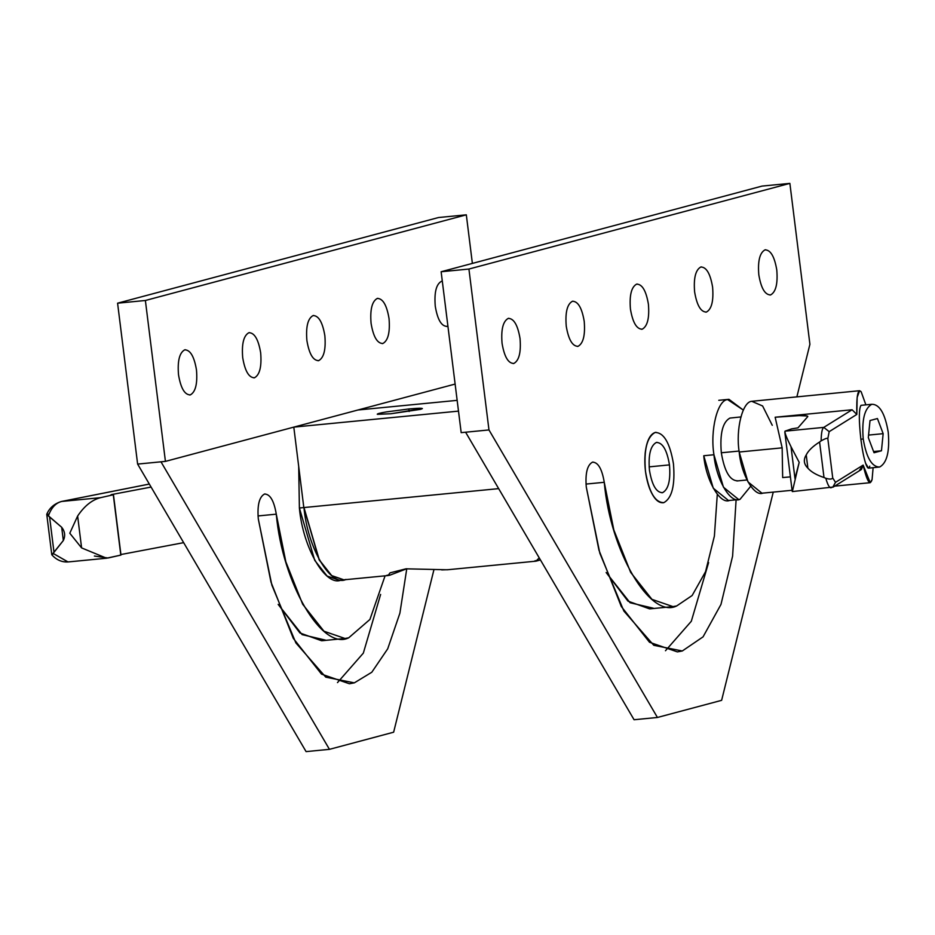 <?xml version="1.0" encoding="UTF-8"?>
<svg xmlns="http://www.w3.org/2000/svg" width="935" height="935" viewBox="0 0 935 935"><rect width="100%" height="100%" fill="white"/><g stroke="black" fill="none" stroke-linecap="round" stroke-linejoin="round"><path stroke-width="1.4" d="M447.059 326.362L447.888 326.034L447.059 326.362C441.46 326.373 437.522 319.665 435.266 306.236C437.522 319.665 441.46 326.373 447.059 326.362L446.451 326.479M442.302 281.19L441.449 281.318C436.201 284.193 434.144 292.503 435.266 306.236C434.144 292.503 436.201 284.193 441.449 281.318L442.302 281.19M382.871 343.496C388.107 340.62 390.164 332.311 389.042 318.578C386.786 305.137 382.859 298.429 377.261 298.44C372.013 301.327 369.956 309.637 371.078 323.37C373.334 336.799 377.272 343.507 382.871 343.496C377.272 343.507 373.334 336.799 371.078 323.37C369.956 309.637 372.013 301.327 377.261 298.44C382.859 298.429 386.786 305.137 389.042 318.578C390.164 332.311 388.107 340.62 382.871 343.496L382.263 343.613M377.857 298.335L377.261 298.44M318.683 360.63C323.919 357.754 325.976 349.445 324.854 335.7C322.598 322.271 318.66 315.562 313.073 315.574C307.825 318.461 305.768 326.759 306.89 340.504C309.146 353.933 313.085 360.641 318.683 360.63C313.085 360.641 309.146 353.933 306.89 340.504C305.768 326.759 307.825 318.461 313.073 315.574C318.66 315.562 322.598 322.271 324.854 335.7C325.976 349.445 323.919 357.754 318.683 360.63L318.075 360.735M313.669 315.469L313.073 315.574M254.495 377.763C259.731 374.877 261.788 366.578 260.666 352.834C258.411 339.405 254.472 332.696 248.885 332.708C243.638 335.583 241.581 343.893 242.703 357.637C244.958 371.066 248.897 377.775 254.495 377.763C248.897 377.775 244.958 371.066 242.703 357.637C241.581 343.893 243.638 335.583 248.885 332.708C254.472 332.696 258.411 339.405 260.666 352.834C261.788 366.578 259.731 374.877 254.495 377.763L253.888 377.869M249.481 332.603L248.885 332.708M190.308 394.897C195.544 392.01 197.601 383.701 196.479 369.968C194.223 356.539 190.284 349.83 184.698 349.842C179.45 352.717 177.393 361.027 178.515 374.76C180.771 388.2 184.709 394.909 190.308 394.897C184.709 394.909 180.771 388.2 178.515 374.76C177.393 361.027 179.45 352.717 184.698 349.842C190.284 349.83 194.223 356.539 196.479 369.968C197.601 383.701 195.544 392.01 190.308 394.897L189.7 395.002M185.294 349.725L184.698 349.842M385.08 575.831L369.909 619.473L348.708 637.81L344.992 638.476L323.977 631.23L302.671 604.244L285.829 561.783L276.281 514.168L258.013 515.945L276.281 514.168C274.013 500.739 270.086 494.031 264.488 494.042C259.24 496.917 257.183 505.227 258.305 518.96L270.975 582.073L293.298 638.36L321.523 674.135L349.386 683.754L354.33 682.854L371.803 672.242L387.709 648.808L399.899 613.15L406.772 568.737L399.899 613.15L387.709 648.808L371.803 672.242L354.33 682.854L325.789 677.162L295.892 642.941L271.851 585.111L258.305 518.96C257.183 505.227 259.24 496.917 264.488 494.042C270.086 494.031 274.013 500.739 276.281 514.168C282.335 583.288 322.178 651.286 348.708 637.81L369.909 619.473L385.08 575.831M325.345 640.078L302.11 634.62L278.174 604.384L299.971 632.995L321.628 640.755L344.992 638.476M380.627 594.426L363.329 653.133L337.488 682.608L363.329 653.133L380.627 594.426M265.096 493.925L264.488 494.042M137.62 464.087L306.084 751.611L329.447 749.344L160.984 461.808L137.62 464.087L165.425 461.387L145.381 300.486L117.588 303.185L137.62 464.087L117.588 303.185L438.527 217.528L466.32 214.828L472.374 263.401L466.32 214.828L145.381 300.486L165.425 461.387L160.984 461.808L329.447 749.344L393.635 732.21L433.992 569.462L393.635 732.21L329.447 749.344L306.084 751.611L137.62 464.087M455.123 384.063L165.425 461.387L455.123 384.063M466.32 214.828L438.527 217.528L117.588 303.185L145.381 300.486L466.32 214.828M508.243 318.403C502.995 321.278 500.938 329.587 502.06 343.32C504.327 356.761 508.254 363.47 513.853 363.446C519.089 360.571 521.157 352.261 520.035 338.528C517.768 325.1 513.841 318.391 508.243 318.403C513.841 318.391 517.768 325.1 520.035 338.528C521.157 352.261 519.089 360.571 513.853 363.446C508.254 363.47 504.327 356.761 502.06 343.32C500.938 329.587 502.995 321.278 508.243 318.403L508.85 318.286M513.245 363.563L513.853 363.446M572.43 301.269C567.183 304.144 565.126 312.454 566.248 326.186C568.515 339.627 572.442 346.336 578.04 346.324C583.276 343.437 585.345 335.127 584.223 321.395C581.956 307.966 578.029 301.257 572.43 301.269C578.029 301.257 581.956 307.966 584.223 321.395C585.345 335.127 583.276 343.437 578.04 346.324C572.442 346.336 568.515 339.627 566.248 326.186C565.126 312.454 567.183 304.144 572.43 301.269L573.038 301.163M577.433 346.429L578.04 346.324M636.618 284.135C631.37 287.01 629.313 295.32 630.435 309.064C632.703 322.493 636.63 329.202 642.228 329.19C647.464 326.303 649.533 318.005 648.411 304.261C646.143 290.832 642.216 284.123 636.618 284.135C642.216 284.123 646.143 290.832 648.411 304.261C649.533 318.005 647.464 326.303 642.228 329.19C636.63 329.202 632.703 322.493 630.435 309.064C629.313 295.32 631.37 287.01 636.618 284.135L637.226 284.03M641.62 329.295L642.228 329.19M700.806 267.001C695.558 269.888 693.501 278.186 694.623 291.93C696.891 305.359 700.818 312.068 706.416 312.056C711.652 309.181 713.721 300.871 712.599 287.127C710.331 273.698 706.404 266.989 700.806 267.001C706.404 266.989 710.331 273.698 712.599 287.127C713.721 300.871 711.652 309.181 706.416 312.056C700.818 312.068 696.891 305.359 694.623 291.93C693.501 278.186 695.558 269.888 700.806 267.001L701.414 266.896M705.808 312.161L706.416 312.056M764.994 249.867C759.746 252.754 757.689 261.064 758.811 274.796C761.078 288.225 765.005 294.934 770.604 294.922C775.84 292.047 777.908 283.737 776.786 270.005C774.519 256.564 770.592 249.855 764.994 249.867C770.592 249.855 774.519 256.564 776.786 270.005C777.908 283.737 775.84 292.047 770.604 294.922C765.005 294.934 761.078 288.225 758.811 274.796C757.689 261.064 759.746 252.754 764.994 249.867L765.601 249.762M769.996 295.039L770.604 294.922M655.096 432.484C649.872 434.366 646.564 441.297 645.162 453.253C644.145 465.607 645.594 477.306 649.533 488.327C653.729 498.799 658.497 503.568 663.827 502.633C671.996 498.156 675.199 485.218 673.457 463.83C669.928 442.909 663.815 432.461 655.096 432.484C663.815 432.461 669.928 442.909 673.457 463.83C675.199 485.218 671.996 498.156 663.827 502.633C658.497 503.568 653.729 498.799 649.533 488.327C645.594 477.306 644.145 465.607 645.162 453.253C646.564 441.297 649.872 434.366 655.096 432.484L656.043 432.309L655.096 432.484C663.815 432.461 669.928 442.909 673.457 463.83C675.199 485.218 671.996 498.156 663.827 502.633L662.892 502.808L663.827 502.633C655.119 502.656 648.995 492.207 645.466 471.298C643.724 449.91 646.938 436.972 655.096 432.484C646.938 436.972 643.724 449.91 645.466 471.298C648.995 492.207 655.119 502.656 663.827 502.633C671.996 498.156 675.199 485.218 673.457 463.83C669.928 442.909 663.815 432.461 655.096 432.484M653.331 608.206L630.096 602.748L606.149 572.512L627.958 601.123L649.615 608.884L672.978 606.605L651.952 599.358L630.658 572.372L613.816 529.911L604.255 482.296L586 484.073L604.255 482.296C602 468.867 598.061 462.147 592.474 462.171C587.227 465.046 585.17 473.355 586.292 487.088L598.961 550.201L621.284 606.488L649.509 642.263L677.372 651.882L682.305 650.982L703.062 636.852L720.978 604.419L732.596 556.161L736.102 499.804L732.596 556.161L720.978 604.419L703.062 636.852L682.305 650.982L653.775 645.29L623.879 611.069L599.838 553.24L586.292 487.088C585.17 473.355 587.227 465.046 592.474 462.171C598.061 462.147 602 468.867 604.255 482.296C610.321 551.416 650.152 619.414 676.695 605.938L672.978 606.605M717.297 494.288L714.387 536.094L705.551 571.671L692.145 595.513L676.695 605.938L692.145 595.513L705.551 571.671L714.387 536.094L717.297 494.288M593.07 462.054L592.474 462.171M708.613 562.554L691.316 621.261L665.475 650.737L691.316 621.261L708.613 562.554M809.909 344.279L796.889 396.814L809.909 344.279L789.876 183.389L809.909 344.279M773.257 492.114L721.621 700.338L773.257 492.114M762.072 186.088L789.876 183.389L468.926 269.046L441.133 271.746L461.177 432.648L465.607 432.215L634.07 719.74L465.607 432.215L488.97 429.936L461.177 432.648L441.133 271.746L762.072 186.088L441.133 271.746L468.926 269.046L488.97 429.936L468.926 269.046L789.876 183.389L762.072 186.088M657.434 717.472L488.97 429.936L657.434 717.472L721.621 700.338L657.434 717.472L634.07 719.74L657.434 717.472M341.497 579.887C326.07 587.718 302.905 548.179 299.387 507.997L298.697 466.413L299.387 507.997L303.968 507.553L299.387 507.997L314.733 560.369L327.11 576.053L339.335 580.273L343.916 579.829L331.703 575.609L319.314 559.925L303.968 507.553C307.486 547.735 330.651 587.274 346.079 579.431L343.916 579.829M448.04 569.695L441.694 569.906M377.261 414.182L377.413 414.31C376.747 413.866 379.739 413.071 386.4 411.914L408.817 408.969C420.727 407.905 424.63 408.034 420.528 409.355C424.63 408.034 420.727 407.905 408.817 408.969L409.133 411.493L408.817 408.969L386.4 411.914C379.739 413.071 376.747 413.866 377.413 414.31L390.842 413.761L422.398 408.56M387.008 575.224L389.848 575.189L406.772 568.737L389.848 575.189L388.107 575.528L390.012 572.863L405.977 568.819L447.304 569.777L535.977 561.164L539.226 557.868M534.878 560.848L540.453 559.948L535.977 561.164M343.846 579.84L331.609 575.679L319.209 560.007L303.817 507.565L498.659 488.631L303.817 507.565L293.8 427.12L458.489 411.119L293.8 427.12L357.988 409.986L457.145 400.355L357.988 409.986L293.8 427.12L303.817 507.565L319.174 559.936L331.551 575.621L343.764 579.84L388.107 575.539M420.528 409.355L390.842 413.761L377.413 414.31M649.124 466.869L669.472 464.894C666.959 449.922 662.576 442.442 656.335 442.465C650.491 445.668 648.2 454.924 649.451 470.235C651.976 485.195 656.347 492.675 662.588 492.663C668.431 489.449 670.722 480.193 669.472 464.894L649.124 466.869M657.013 442.337L656.335 442.465C662.576 442.442 666.959 449.922 669.472 464.894C670.722 480.193 668.431 489.449 662.588 492.663C656.347 492.675 651.976 485.195 649.451 470.235C648.2 454.924 650.491 445.668 656.335 442.465M661.91 492.78L662.588 492.663M149.331 484.073L61.745 501.44L100.524 497.677L113.287 494.79L111.686 494.545L151.096 487.077L111.686 494.545L113.287 494.79L100.524 497.677L61.745 501.44L149.331 484.073M61.324 501.511L149.32 484.05M48.69 514.273L49.497 513.034M61.418 501.487C54.3 503.708 49.415 507.962 46.762 514.262L48.363 515.933C51.296 507.74 55.749 502.913 61.745 501.44C55.749 502.913 51.296 507.74 48.363 515.933L61.687 527.27C64.971 531.477 65.52 535.895 63.335 540.512L53.996 552.34L49.578 516.833L46.75 514.308L48.69 514.308M69.26 561.76L68.045 561.947L53.026 553.356C51.495 554.946 51.682 555.051 53.587 553.66C51.682 555.051 51.495 554.946 53.026 553.356L67.986 561.958L106.567 558.207L81.602 547.91L69.786 533.231L77.628 516.026C84.407 505.952 92.039 499.839 100.524 497.677C92.039 499.839 84.407 505.952 77.628 516.026L69.786 533.231L81.602 547.91L77.628 516.026L81.602 547.91M94.377 556.033L108.039 557.996L120.802 555.109L106.567 558.207M183.657 542.651L120.907 554.537L183.657 542.651M53.026 553.356L63.323 540.512L61.675 527.27L63.323 540.512C65.52 535.895 64.971 531.477 61.687 527.27M111.686 494.545L110.973 494.744M61.675 527.27L49.578 516.833L53.996 552.34M120.802 555.109L113.287 494.79L120.802 555.109L120.171 555.016M112.656 494.697L113.287 494.79M721.317 452.774L739.082 451.056L721.317 452.774C724.473 471.485 729.943 480.824 737.738 480.812C729.943 480.824 724.473 471.485 721.317 452.774C719.763 433.653 722.626 422.082 729.931 418.074C722.626 422.082 719.763 433.653 721.317 452.774M740.836 416.94L729.931 418.074M859.604 390.713L751.775 401.302C742.472 401.664 735.553 429.562 739.199 452.026L782.163 447.842L775.15 417.232L852.089 409.764L856.834 414.427L857.15 397.433L859.604 390.713L861.147 391.742L865.857 404.797L861.147 391.742C857.804 388.457 856.366 396.019 856.834 414.427L829.181 431.654L827.826 438.573L832.734 477.984L835.493 482.331L832.711 487.322L835.493 482.331L863.145 465.104L835.493 482.331L832.734 477.972C831.905 479.339 829.59 479.433 825.792 478.264C827.779 485.148 829.602 488.304 831.285 487.719C829.602 488.304 827.779 485.148 825.792 478.264L824.004 477.516C816.454 475.003 811.077 471.883 807.875 468.154L807.875 468.154C803.819 464.146 803.258 459.74 806.227 454.913L806.227 454.913C808.424 450.541 812.877 446.24 819.586 442.01L821.129 440.841C825.313 438.538 827.545 437.79 827.826 438.597L829.181 431.654L856.834 414.427L852.089 409.764L823.782 427.388L829.181 431.654L823.782 427.388C822.146 428.429 821.269 432.917 821.129 440.841C821.269 432.917 822.146 428.429 823.782 427.388L785.003 431.164C784.547 432.543 786.545 437.72 791.01 446.708L799.191 462.346L792.354 491.565L833.272 487.018L861.451 469.464L863.145 465.104C867.002 481.408 869.971 486.223 872.086 479.538L873.115 467.722L872.086 479.538L870.216 482.694L863.145 465.104L859.604 470.083M869.772 466.168C868.814 469.545 867.423 468.575 865.6 463.257C863.765 457.495 862.187 449.49 860.866 439.216L863.227 438.994C861.661 419.862 864.536 408.291 871.829 404.282L861.006 405.334C858.821 408.852 858.774 420.142 860.866 439.216C858.774 420.142 858.821 408.852 861.006 405.334M871.829 404.282C879.625 404.259 885.094 413.609 888.25 432.309C889.816 451.441 886.941 463.012 879.648 467.021L868.545 468.166L865.6 463.257C863.765 457.495 862.187 449.49 860.866 439.216L863.227 438.994C866.371 457.694 871.852 467.033 879.648 467.021C871.852 467.033 866.371 457.694 863.227 438.994C861.661 419.862 864.536 408.291 871.829 404.282C879.625 404.259 885.094 413.609 888.25 432.309C889.816 451.441 886.941 463.012 879.648 467.021M790.402 476.862L782.665 477.563L790.402 476.873M881.46 450.775L883.154 433.665L868.568 435.091L883.154 433.665L877.439 418.541L870.017 420.528L868.311 437.627L874.038 452.75L881.46 450.775L873.571 451.535L881.46 450.775L874.038 452.75L868.311 437.627L870.017 420.528L877.439 418.541L883.154 433.665L881.46 450.775M785.003 431.164L791.571 428.884L797.976 427.856L807.735 416.648L797.976 427.856L791.571 428.884L785.003 431.164L823.782 427.388L852.089 409.764L775.15 417.232L799.215 415.619C805.421 415.491 808.261 415.841 807.735 416.648L807.092 415.97L799.215 415.619L775.15 417.232L782.163 447.842L782.665 477.563L782.163 447.842L739.199 452.026L747.942 481.864L761.967 493.212L792.074 490.279M794.984 478.58L799.191 462.346L791.01 446.696L794.984 478.58L791.01 446.696M806.227 454.913C803.258 459.74 803.819 464.146 807.875 468.154L806.227 454.913L807.875 468.154C811.077 471.883 816.454 475.003 824.004 477.516L825.792 478.264C829.59 479.433 831.905 479.339 832.734 477.972L827.826 438.573C827.545 437.79 825.313 438.538 821.129 440.841L819.586 442.01L824.004 477.516L819.586 442.01C812.877 446.24 808.424 450.541 806.227 454.913M807.735 416.648L807.092 415.97M763.194 492.99C754.405 497.455 741.21 474.922 739.199 452.026C735.553 429.562 742.472 401.664 751.775 401.302L762.621 405.989L772.263 425.308M729.861 500.307C720.289 505.157 705.937 480.648 703.751 455.742L713.943 454.749C709.969 430.31 717.496 399.97 727.617 399.572L728.961 399.327L743.302 410.079L727.617 399.572C717.496 399.97 709.969 430.31 713.943 454.749L703.751 455.742L713.265 488.199L728.517 500.541L738.708 499.559L723.456 487.217L713.943 454.749C716.116 479.667 730.48 504.164 740.041 499.313L738.708 499.559M750.712 486.247L740.041 499.313L750.712 486.247M68.045 561.947C61.874 562.321 56.451 559.936 51.787 554.771L46.75 514.308M120.977 555.039L113.462 494.72M870.216 482.694L834.686 486.142M784.827 432.157L792.202 491.331M736.897 480.964L746.96 479.982M728.961 399.327L718.781 400.309"/></g></svg>

